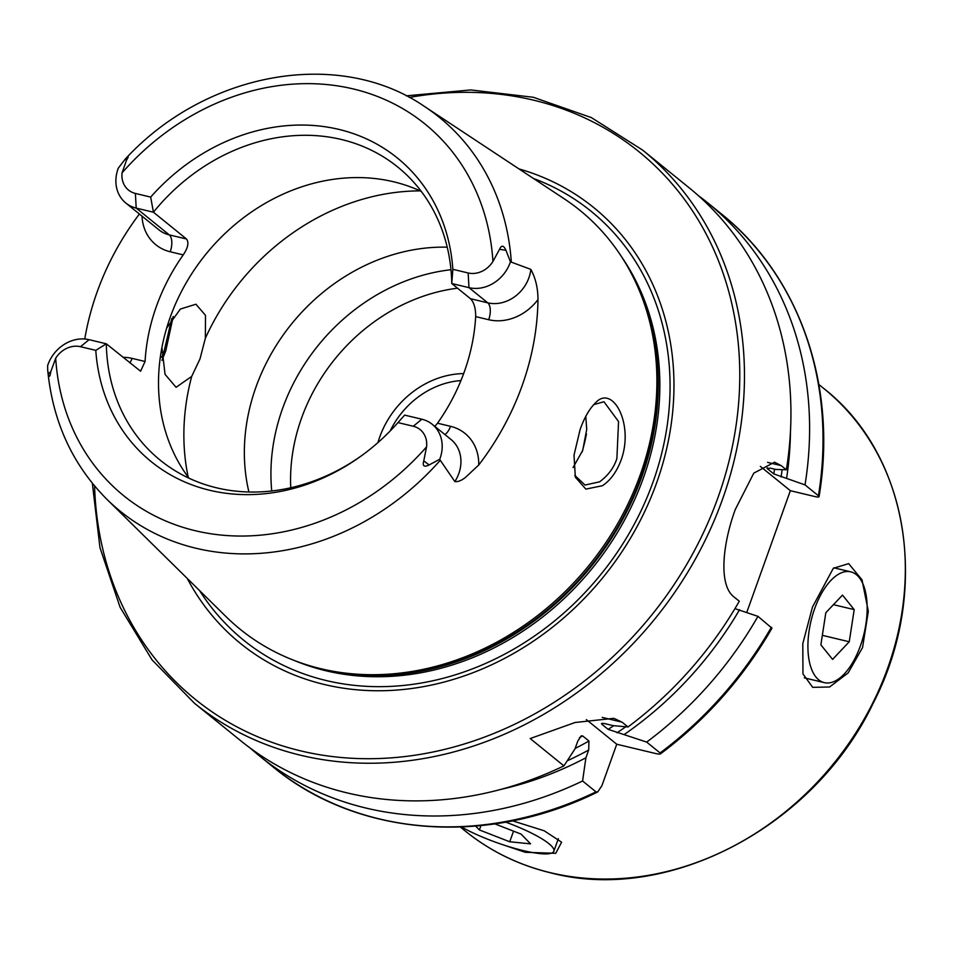 <?xml version="1.0" encoding="UTF-8"?>
<svg xmlns="http://www.w3.org/2000/svg" width="953" height="953" viewBox="0 0 953 953"><rect width="100%" height="100%" fill="white"/><g stroke="black" fill="none" stroke-linecap="round" stroke-linejoin="round"><path stroke-width="1.43" d="M862.548 647.587L848.158 672.901L829.586 687.006L812.683 687.327L802.95 673.89L802.807 643.597L812.504 606.966L833.303 568.322L848.646 563.628L862 579.805L868.326 611.278L862.548 647.587M512.511 820.819L544.211 830.79L561.603 842.202L555.718 853.304L525.27 852.304L501.874 844.406M161.712 357.375L164.142 351.049L171.79 318.493M173.208 316.515L165.81 350.74L161.939 360.448M602.427 485.72L585.845 489.103L575.326 477.167L574.016 455.153L580.151 429.386C584.38 417.617 589.419 408.849 595.291 403.059C612.445 383.582 634.424 424.037 621.034 460.263C616.603 471.949 610.396 480.443 602.427 485.72M574.814 475.38L584.987 485.053L599.58 481.825C608.133 475.547 613.899 467.792 616.889 458.56L618.557 421.571L603.952 401.749L593.707 404.644M122.985 357.304A48.269 41.313 -51 0 1 132.05 358.376L145.07 361.485L140.579 371.217L106.319 343.807L89.094 339.685A34.737 29.734 -51 0 0 47.948 364.665A34.737 29.734 -51 0 0 47.65 365.523L47.698 370.062C52.737 421.595 72.44 464.647 106.784 499.193A253.462 216.915 -51 0 0 440.274 460.287L439.738 459.239L429.112 464.945C424.085 467.423 422.31 466.065 423.775 460.871L426.563 446.862A22.991 19.679 129 0 0 413.268 426.253L397.973 422.596A195.436 167.263 -51 0 1 362.069 455.343A195.436 167.263 -51 0 1 95.788 350.359L106.319 343.807A188.658 161.462 -51 0 0 160.283 460.251A188.658 161.462 -51 0 0 362.914 454.724M125.82 203.025A34.737 29.734 129 0 0 136.208 208.099L135.374 193.435L150.669 197.092L153.433 212.221A188.658 161.462 -51 0 1 397.794 167.073A188.658 161.462 -51 0 1 451.758 283.529L468.983 287.651L487.733 302.828A13.521 6.48 -76.6 0 1 488.698 319.72L475.678 316.61C475.726 308.403 473.998 302.435 470.508 298.718L451.758 283.529L452.854 269.318L468.149 272.975L468.983 287.651A34.737 29.734 -51 0 0 510.141 262.671A34.737 29.734 -51 0 0 510.439 261.813L505.96 250.305C503.637 245.231 501.492 244.897 499.527 249.317L492.939 261.467A239.239 204.752 -51 0 0 353.408 88.974A239.239 204.752 -51 0 0 122.079 172.827L126.523 160.152C129.131 155.899 128.667 155.601 125.117 159.27L118.339 168.085A34.737 29.734 129 0 0 125.82 203.025L158.877 229.792A34.737 29.734 129 0 0 169.253 234.879L136.208 208.099L153.433 212.221L186.478 238.989C189.099 242.491 188.015 247.792 183.238 254.88A188.658 161.462 129 0 0 156.423 306.33A188.658 161.462 129 0 0 145.07 361.485M413.268 426.253L421.869 419.225A34.737 29.734 129 0 1 432.257 424.311A34.737 29.734 129 0 1 440.06 458.393A34.737 29.734 129 0 1 439.738 459.239M444.848 434.508A13.521 6.48 103.4 0 0 450.519 426.325A48.269 41.313 129 0 1 478.751 464.981L465.588 477.31C461.502 480.574 457.928 481.992 454.855 481.575L440.274 460.287M166.656 328.106L180.379 309.046L195.949 304.221L205.503 315.36L205.348 338.291L199.999 358.912L191.708 376.387L176.079 387.311L165.048 374.338L161.915 347.547M573.075 467.554L582.712 450.388L586.714 429.446L585.797 416.39M463.646 373.6A85.436 73.119 -51 0 0 379.77 436.939A85.436 73.119 -51 0 0 377.948 442.585M460.942 380.569A80.088 68.545 -51 0 0 390.158 430.994M450.972 269.723A188.658 161.462 -51 0 0 282.564 408.527A188.658 161.462 -51 0 0 271.736 490.974M582.069 452.103A188.658 161.462 -51 0 0 586.429 434.032M447.231 247.184A188.658 161.462 -51 0 0 256 387.001A188.658 161.462 -51 0 0 248.912 491.998M421.309 191.434A188.658 161.462 -51 0 0 170.146 317.456A188.658 161.462 -51 0 0 188.992 478.192M106.784 499.193L225.897 616.508A269.687 230.805 -51 0 0 337.279 671.96A269.687 230.805 -51 0 0 640.249 474.773A269.687 230.805 -51 0 0 641.631 296.3A269.687 230.805 -51 0 0 564.271 198.843L424.788 106.665C339.173 47.471 205.586 71.725 125.236 159.139L126.523 160.152M187.241 578.435A280.527 240.085 -51 0 0 429.1 685.552A280.527 240.085 -51 0 0 656.653 482.778A280.527 240.085 -51 0 0 519.004 168.931M642.608 150.086A355.957 304.638 -51 0 1 722.493 499.336A355.957 304.638 -51 0 1 194.46 703.254L240.918 740.898A355.957 304.638 -51 0 0 563.914 765.878L530.19 738.551L575.1 722.493L613.839 718.324L622.059 722.148L628.015 726.96A355.957 304.638 -51 0 0 739.29 601.224L734.167 597.09C718.371 585.464 722.469 544.58 735.228 509.641L753.775 473.153L774.563 462.193L781.234 465.636L786.356 469.781A355.957 304.638 -51 0 0 689.067 187.729L642.608 150.086L591.36 117.588L533.323 97.277L470.782 89.939L406.228 95.836M475.678 316.61A188.658 161.462 129 0 1 464.325 371.765A188.658 161.462 129 0 1 437.51 423.215L434.842 426.396M139.388 214.02A258.168 220.953 -51 0 0 97.063 292.142A258.168 220.953 -51 0 0 84.769 339.006M478.751 464.981A256.393 219.428 -51 0 0 522.161 385.584A256.393 219.428 -51 0 0 537.968 299.599C537.968 288.175 535.586 278.109 530.833 269.377L510.439 261.813M135.374 193.435A22.991 19.679 129 0 1 122.079 172.827M452.854 269.318A195.436 167.263 -51 0 0 338.923 129.405A195.436 167.263 -51 0 0 150.669 197.092M468.149 272.975A22.991 19.679 -51 0 0 492.939 261.467M89.094 339.685L80.493 346.701A22.991 19.679 -51 0 0 55.703 358.209L50.771 371.718C49.949 377.054 49.115 377.781 48.269 373.91L47.698 370.062M80.493 346.701L95.788 350.359M421.869 419.225L404.656 415.115L397.973 422.596M250.436 748.248A355.957 304.638 -51 0 0 259.597 756.027A355.957 304.638 -51 0 0 582.581 780.995L596.006 791.872L597.686 791.967L601.903 785.689L616.746 744.233L655.104 753.394C659.428 754.431 661.096 754.276 660.095 752.953L660.477 753.871C706.125 719.753 743.292 677.857 771.954 628.194L757.957 616.353L734.942 608.645M500.682 789.441A339.292 290.367 -51 0 0 585.904 757.778L582.581 780.995M563.914 765.878L574.981 748.927L577.756 741.16L581.187 735.871L582.605 735.883L588.954 741.029L588.692 750.023L585.904 757.778M786.356 469.781L775.671 469.436L770.179 468.126L767.487 468.793L773.848 473.939L805.023 484.898L818.436 495.774C819.783 497.097 818.675 497.371 815.089 496.608L790.359 490.688L746.795 612.35M721.147 213.722A355.957 304.638 -51 0 1 818.436 495.774L819.056 496.656C837.711 386.275 799.853 276.334 721.147 213.722L707.734 202.858A355.957 304.638 -51 0 0 698.227 195.508M628.015 726.96L613.303 725.662L606.132 723.946C602.558 723.077 601.117 723.172 601.819 724.22L608.169 729.367L646.682 742.089A355.957 304.638 -51 0 0 757.957 616.353M646.682 742.089L660.095 752.953A355.957 304.638 -51 0 0 771.37 627.217M805.023 484.898A355.957 304.638 -51 0 0 707.734 202.858M624.239 734.513A339.292 290.367 -51 0 0 739.54 609.741M786.606 478.287A339.292 290.367 -51 0 0 790.454 431.769M601.546 723.506L601.819 724.22A327.308 280.111 -51 0 0 603.07 723.398M766.998 468.09L767.487 468.793A327.308 280.111 -51 0 0 767.63 467.78M760.327 466.362L790.359 490.688M586.369 719.622L616.746 744.233M461.574 826.99A56.954 11.162 -160.3 0 0 518.611 849.433A56.954 11.162 -160.3 0 0 553.848 851.22A56.954 11.162 -160.3 0 0 551.406 845.93A56.954 11.162 -160.3 0 0 505.686 822.117M494.869 823.88L521.077 834.101L530.571 843.858L509.724 841.773L479.395 829.944L475.654 826.096M513.536 831.159L509.724 841.773M480.943 825.608L479.395 829.944M815.923 677.011A56.954 27.268 103.4 0 0 824.297 682.634A56.954 27.268 103.4 0 0 861.309 643.239A56.954 27.268 103.4 0 0 859.153 577.482A56.954 27.268 103.4 0 0 850.779 571.848A56.954 27.268 103.4 0 0 813.767 611.254A56.954 27.268 103.4 0 0 815.923 677.011M854.198 609.622L849.242 641.774L832.588 659.393L820.878 644.859L825.822 612.719L842.488 595.101L854.198 609.622L833.446 604.667M822.344 635.341L849.242 641.774M550.453 872.698A284.768 243.706 129 0 1 465.326 831.076C490.318 851.232 518.813 865.169 550.798 872.877C668.184 903.766 814.291 826.727 873.151 703.326C930.771 591.992 909.555 455.284 823.845 388.538A284.768 243.706 129 0 1 865.002 717.597A284.768 243.706 129 0 1 550.453 872.698M499.527 249.317L505.96 250.305M432.257 424.311L451.007 439.488A34.737 29.734 129 0 1 458.798 473.581A34.737 29.734 129 0 1 454.855 481.575M457.511 288.187A177.091 151.563 -51 0 0 301.505 418.224A177.091 151.563 -51 0 0 290.76 487.757M420.118 190.886A224.253 191.922 -51 0 0 205.348 338.291M337.279 671.96L340.007 672.401A268.15 229.494 -51 0 0 641.238 476.321A268.15 229.494 -51 0 0 642.608 298.861L641.631 296.3M325.009 669.661A267.912 229.28 -51 0 0 641.774 476.869A267.912 229.28 -51 0 0 636.83 284.768M294.906 660.715A267.912 229.28 -51 0 0 643.311 478.12A267.912 229.28 -51 0 0 621.832 257.167M199.582 590.586A275.989 236.201 -51 0 0 437.904 679.608A275.989 236.201 -51 0 0 653.031 482.051A275.989 236.201 -51 0 0 533.454 178.473M94.573 485.97A352.396 301.589 -51 0 0 362.736 758.659A352.396 301.589 -51 0 0 718.026 497.442A352.396 301.589 -51 0 0 409.325 97.456M511.308 261.908A253.462 216.915 -51 0 0 424.788 106.665M55.703 358.209A239.239 204.752 -51 0 0 195.234 530.714A239.239 204.752 -51 0 0 426.563 446.862M597.686 791.967C487.019 846.693 357.494 836.901 273.011 766.891A355.957 304.638 -51 0 0 596.006 791.872M567.238 760.816A333.002 284.995 -51 0 0 588.692 750.023M575.159 748.427A327.308 280.111 -51 0 0 588.954 741.029M579.495 737.622A327.308 280.111 -51 0 0 582.605 735.883M617.056 732.797A333.002 284.995 -51 0 0 625.776 726.77M781.115 476.976A333.002 284.995 -51 0 0 782.115 469.638M608.169 729.367A327.308 280.111 -51 0 0 613.696 725.698M773.848 473.939A327.308 280.111 -51 0 0 774.503 469.15M191.708 376.387A224.253 191.922 -51 0 0 188.206 477.155M781.234 465.636L767.606 462.372M622.059 722.148L602.248 717.406M423.775 460.871L429.112 464.945M450.519 426.325L437.51 423.215M488.698 319.72A48.269 41.313 -51 0 0 537.968 299.599M530.833 269.377A34.737 29.734 -51 0 1 487.733 302.828L470.508 298.718M132.05 358.376A13.521 6.48 -76.6 0 1 129.882 362.89M48.269 373.91L50.771 371.718M183.238 254.88L170.218 251.771A48.269 41.313 129 0 1 142.021 216.152M170.218 251.771A13.521 6.48 103.4 0 0 169.253 234.879L186.478 238.989M194.46 703.254L152.039 659.869L120.126 607.311L99.97 547.665L92.346 483.278M460.347 827.037L465.326 831.076M818.865 384.5L823.845 388.538M273.011 766.891L259.597 756.027M558.351 838.664L553.848 851.22M804.308 677.857L824.297 682.634M833.839 567.809L850.779 571.848"/></g></svg>
